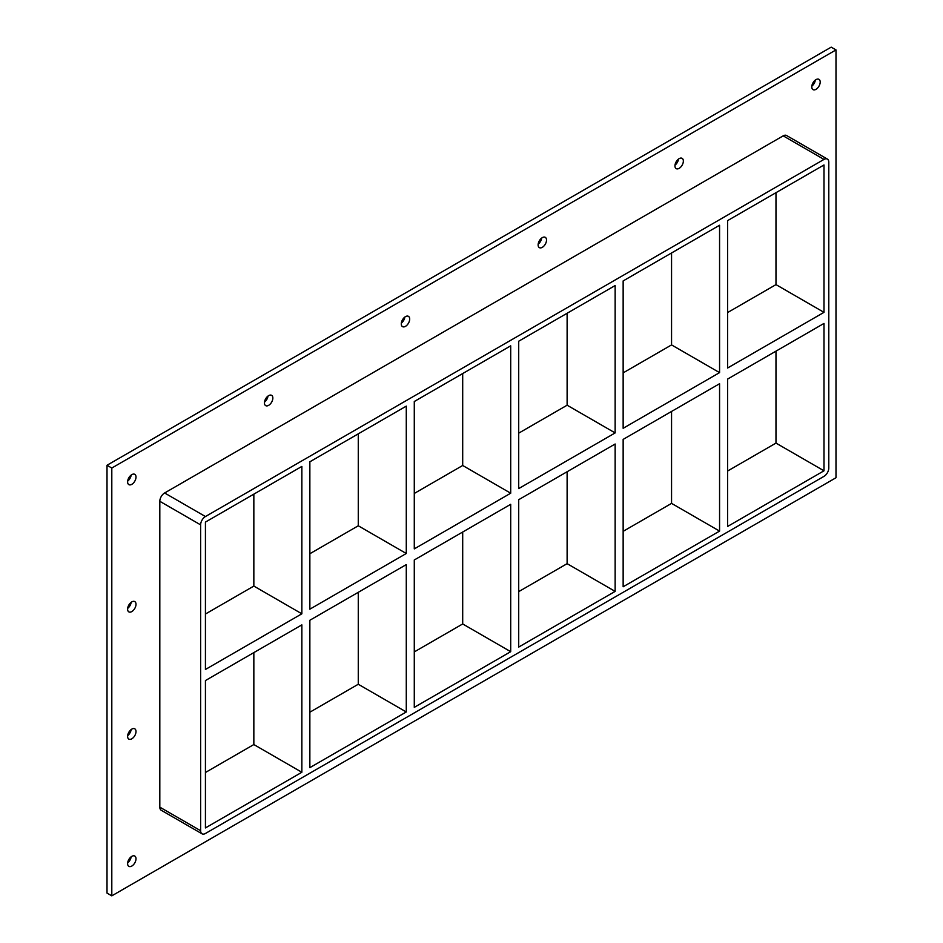 <?xml version="1.0" encoding="UTF-8"?>
<svg xmlns="http://www.w3.org/2000/svg" width="943" height="943" viewBox="0 0 943 943"><rect width="100%" height="100%" fill="white"/><g stroke="black" fill="none" stroke-linecap="round" stroke-linejoin="round"><path stroke-width="1.41" d="M136.004 731.532A5.941 3.43 -60 0 1 133.411 737.52A5.941 3.43 -60 0 1 128.837 739.112A5.941 3.43 -60 0 1 127.611 736.389A5.941 3.43 -60 0 1 130.205 730.412A5.941 3.43 -60 0 1 134.778 728.821A5.941 3.43 -60 0 1 136.004 731.532M127.659 735.611A5.941 3.43 120 0 0 131.16 729.552M136.004 604.298A5.941 3.43 -60 0 1 133.411 610.274A5.941 3.43 -60 0 1 128.837 611.877A5.941 3.43 -60 0 1 127.611 609.154A5.941 3.43 -60 0 1 130.205 603.178A5.941 3.43 -60 0 1 134.778 601.587A5.941 3.43 -60 0 1 136.004 604.298M127.659 608.376A5.941 3.43 120 0 0 131.16 602.306M683.357 161.053A5.941 3.43 -60 0 1 680.763 167.041A5.941 3.43 -60 0 1 676.19 168.632A5.941 3.43 -60 0 1 674.952 165.909A5.941 3.43 -60 0 1 677.545 159.933A5.941 3.43 -60 0 1 682.131 158.341A5.941 3.43 -60 0 1 683.357 161.053M675.011 165.131A5.941 3.43 120 0 0 678.5 159.061M546.516 240.064A5.941 3.43 -60 0 1 543.922 246.04A5.941 3.43 -60 0 1 539.349 247.632A5.941 3.43 -60 0 1 538.123 244.909A5.941 3.43 -60 0 1 540.716 238.933A5.941 3.43 -60 0 1 545.29 237.341A5.941 3.43 -60 0 1 546.516 240.064M538.17 244.131A5.941 3.43 120 0 0 541.671 238.072M409.686 319.064A5.941 3.43 -60 0 1 407.093 325.04A5.941 3.43 -60 0 1 402.508 326.632A5.941 3.43 -60 0 1 401.282 323.909A5.941 3.43 -60 0 1 403.875 317.932A5.941 3.43 -60 0 1 408.449 316.341A5.941 3.43 -60 0 1 409.686 319.064M401.329 323.131A5.941 3.43 120 0 0 404.83 317.072M272.845 398.064A5.941 3.43 -60 0 1 270.252 404.04A5.941 3.43 -60 0 1 265.678 405.631A5.941 3.43 -60 0 1 264.441 402.909A5.941 3.43 -60 0 1 267.034 396.932A5.941 3.43 -60 0 1 271.619 395.341A5.941 3.43 -60 0 1 272.845 398.064M264.5 402.131A5.941 3.43 120 0 0 267.989 396.072M136.004 858.778A5.941 3.43 -60 0 1 133.411 864.755A5.941 3.43 -60 0 1 128.837 866.346A5.941 3.43 -60 0 1 127.611 863.623A5.941 3.43 -60 0 1 130.205 857.647A5.941 3.43 -60 0 1 134.778 856.055A5.941 3.43 -60 0 1 136.004 858.778M127.659 862.845A5.941 3.43 120 0 0 131.16 856.786M820.198 82.053A5.941 3.43 -60 0 1 817.605 88.029A5.941 3.43 -60 0 1 813.019 89.62A5.941 3.43 -60 0 1 811.793 86.909A5.941 3.43 -60 0 1 814.387 80.921A5.941 3.43 -60 0 1 818.96 79.33A5.941 3.43 -60 0 1 820.198 82.053M811.84 86.119A5.941 3.43 120 0 0 815.341 80.061M136.004 477.064A5.941 3.43 -60 0 1 133.411 483.04A5.941 3.43 -60 0 1 128.837 484.631A5.941 3.43 -60 0 1 127.611 481.92A5.941 3.43 -60 0 1 130.205 475.932A5.941 3.43 -60 0 1 134.778 474.341A5.941 3.43 -60 0 1 136.004 477.064M127.659 481.13A5.941 3.43 120 0 0 131.16 475.072M406.28 553.506L309.858 609.178L309.858 461.799L406.28 406.127L406.28 553.506L358.269 525.781L309.858 553.741M406.28 711.977L309.858 767.649L309.858 620.258L406.28 564.598L406.28 711.977L358.269 684.253L358.269 592.31M301.854 613.799L205.433 669.471L205.433 522.092L301.854 466.42L301.854 613.799L253.844 586.074L205.433 614.023M253.844 494.132L253.844 586.074M253.844 652.603L253.844 744.546L301.854 772.27L205.433 827.93L205.433 680.551L301.854 624.879L301.854 772.27M510.705 493.213L414.283 548.885L414.283 401.506L510.705 345.833L510.705 493.213L462.695 465.488L414.283 493.448M510.705 651.684L414.283 707.356L414.283 559.977L510.705 504.305L510.705 651.684L462.695 623.96L462.695 532.017M358.269 433.839L358.269 525.781M615.142 432.92L518.709 488.592L518.709 341.213L615.142 285.54L615.142 432.92L567.12 405.207L518.709 433.155M615.142 591.391L518.709 647.063L518.709 499.684L615.142 444.012L615.142 591.391L567.12 563.666L567.12 471.736M462.695 373.558L462.695 465.488M623.146 428.299L623.146 280.92L719.568 225.247L719.568 372.626L623.146 428.299M623.146 586.77L623.146 439.391L719.568 383.718L719.568 531.098L623.146 586.77M567.12 313.265L567.12 405.207M719.568 531.098L671.557 503.385L623.146 531.333M518.709 591.626L567.12 563.666M414.283 651.908L462.695 623.96M309.858 712.201L358.269 684.253M205.433 772.494L253.844 744.546M671.557 411.443L671.557 503.385M671.557 252.972L671.557 344.914L623.146 372.862M727.572 312.569L775.983 284.621L775.983 192.678M727.572 471.04L775.983 443.092L775.983 351.15M827.388 159.084L786.58 135.521A6.79 3.925 120 0 0 783.185 135.851L823.993 159.414A6.79 3.925 -60 0 1 827.388 159.084A6.79 3.925 -60 0 1 828.791 162.184L828.791 468.034A6.79 3.925 -60 0 1 823.993 476.356L205.433 833.482A6.79 3.925 -60 0 1 202.038 833.812A6.79 3.925 -60 0 1 200.623 830.712L159.815 807.149A6.79 3.925 120 0 0 161.218 810.249L202.038 833.812M823.993 159.414L205.433 516.54L164.612 492.977A6.79 3.925 120 0 0 159.815 501.299L159.815 807.149M159.815 501.299L200.623 524.862A6.79 3.925 -60 0 1 205.433 516.54M200.623 524.862L200.623 830.712M823.993 312.345L727.572 368.018L727.572 220.627L823.993 164.966L823.993 312.345L775.983 284.621M823.993 323.425L823.993 470.805L727.572 526.477L727.572 379.098L823.993 323.425M671.557 344.914L719.568 372.626M775.983 443.092L823.993 470.805M835.993 49.92L111.804 468.034L111.804 895.85L835.993 477.736L835.993 49.92L831.196 47.15L107.007 465.264L107.007 893.08L111.804 895.85M783.185 135.851L164.612 492.977M107.007 465.264L111.804 468.034"/></g></svg>
